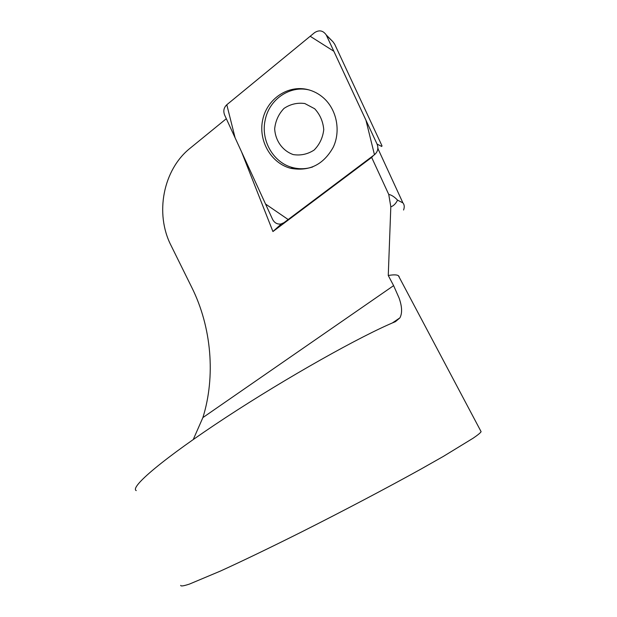 <?xml version="1.0" encoding="UTF-8"?>
<svg xmlns="http://www.w3.org/2000/svg" width="617" height="617" viewBox="0 0 617 617"><rect width="100%" height="100%" fill="white"/><g stroke="black" fill="none" stroke-linecap="round" stroke-linejoin="round"><path stroke-width="0.93" d="M136.234 490.608C129.447 487.368 163.852 458.123 225.598 417.647C287.221 377.218 361.431 335.625 395.443 321.658L399.885 317.886C402.392 313.235 402.122 306.603 399.068 297.988L393.615 285.632L388.263 275.498C393.492 274.604 396.862 274.665 398.389 275.676L399.369 277.527M480.674 430.867L481.098 431.661C480.597 432.741 477.944 434.916 473.146 438.193L443.446 456.349L420.894 469.121C387.098 487.862 343.098 511.053 301.027 532.232C269.876 547.819 241.949 561.262 220.354 571.095L189.427 584.091C183.665 585.988 180.75 586.428 180.681 585.394M378.167 148.72L377.457 150.486M373.493 155.445L371.658 157.42L388.741 194.424L390.816 206.803C393.492 205.955 395.744 203.733 397.564 200.147C394.448 196.862 391.502 194.957 388.741 194.424M397.564 200.147L402.909 202.885C404.428 204.674 404.644 207.057 403.572 210.019M226.323 118.711L190.198 148.165C163.089 169.636 154.69 213.575 171.009 245.419L191.779 287.422C211.554 327.01 215.765 376.439 202.885 417.586L193.26 439.505M388.263 275.498L390.816 206.803M241.571 151.89L272.922 231.545L371.658 157.42M272.922 231.545L281.329 223.932M309.379 90.013C289.951 85.053 269.182 99.368 265.21 119.922C260.443 140.452 273.508 163.081 292.944 167.647C299.592 169.313 306.194 169.066 312.75 166.922M304.813 103.533L314.678 108.754C320.038 114.554 323.061 121.51 323.755 129.632C322.814 137.699 319.598 144.517 314.107 150.07C307.652 154.227 300.71 155.739 293.276 154.589C282.594 150.872 275.298 140.707 274.673 128.745C275.537 120.793 278.645 114.022 284.005 108.415C290.368 104.142 297.301 102.515 304.813 103.533M326.478 35.416L333.003 41.817L334.715 44.277L382 145.836L381.738 146.476L377.056 144.07L326.231 34.922C323.053 30.464 319.174 29.701 314.585 32.647L226.771 104.767C223.817 107.597 223.099 110.998 224.611 114.993L272.598 219.382C274.434 222.845 277.18 224.395 280.835 224.033L283.928 222.706L374.496 154.697C377.797 151.805 378.653 148.265 377.056 144.07M307.952 89.627C288.124 84.544 267.107 98.82 262.734 119.636C258.076 140.375 270.77 162.919 290.206 168.163L290.838 168.325C309.395 171.673 323.547 164.608 333.296 147.139C341.031 130.657 336.643 109.147 323.115 97.555C318.603 93.691 313.552 91.054 307.952 89.627M226.809 104.743L235.092 137.792L265.541 204.026L288.162 219.529L374.457 154.72L365.935 120.168L333.859 51.273L310.181 36.264L226.809 104.743M393.615 285.632L202.885 417.586M481.098 431.661L398.389 275.676M402.909 202.885L378.159 149.106M399.037 276.902L399.076 276.354M399.407 318.187L392.343 322.969M292.959 167.654L290.838 168.325M333.003 41.817L326.231 34.922"/></g></svg>
